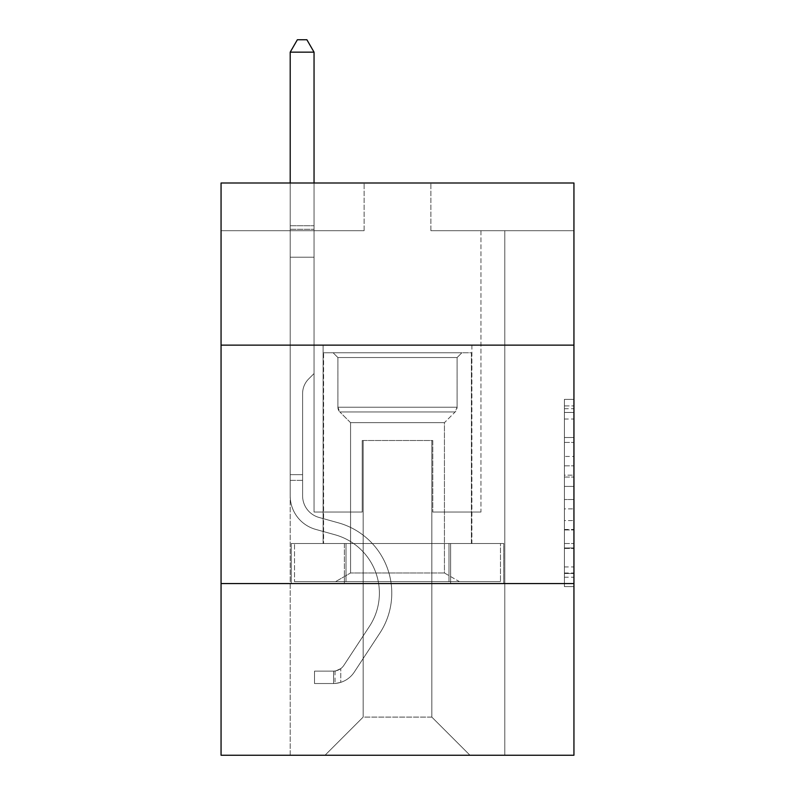 <?xml version="1.0" encoding="UTF-8"?>
<svg xmlns="http://www.w3.org/2000/svg" width="795" height="795" viewBox="0 0 795 795"><rect width="100%" height="100%" fill="white"/><g stroke="black" fill="none" stroke-linecap="round" stroke-linejoin="round"><path stroke-width="0.6" stroke-dasharray="3.98 2.98" d="M564.41 456.459L564.41 486.421L573.94 486.421L573.94 577.23L573.94 408.719L573.94 486.421L564.41 486.421L564.41 405.907L564.41 586.591L564.41 399.358L564.41 573.483L573.94 573.483L564.41 573.483L573.94 573.483L564.41 573.483L564.41 543.522L564.41 586.591L573.94 586.591L573.94 399.358L573.94 573.016L573.94 499.518L564.41 499.518L573.94 499.518L573.94 543.522L573.94 412.456L564.41 412.456L573.94 412.456L573.94 586.591L573.94 408.719L573.94 586.591L564.41 586.591L564.41 399.358L573.94 399.358L573.94 408.719L573.94 399.358L573.94 408.719L573.94 399.358L573.94 405.907L573.94 399.358L564.41 399.358L564.41 412.456L573.94 412.456L564.41 412.456L564.41 456.459L573.94 456.459M471.892 345.139L471.892 543.522L323.108 543.522L471.892 543.522L323.108 543.522L471.892 543.522L471.892 345.139L323.108 345.139L323.108 543.522L323.108 345.139L471.892 345.139M573.94 475.181L573.94 465.82L573.94 475.181L564.41 475.181L564.41 437.498L564.41 548.441L564.41 520.586L573.94 520.586L564.41 520.586L564.41 586.591L573.94 586.591L564.41 586.591L573.94 586.591L564.41 586.591L564.41 399.358L573.94 399.358L564.41 399.358L573.94 399.358L564.41 399.358L564.41 475.181L573.94 475.181M573.94 583.58L573.94 755.25L221.06 755.25L221.06 583.58L573.94 583.58L573.94 182.999L430.88 182.999L573.94 182.999L573.94 230.689L573.94 182.999L221.06 182.999L364.12 182.999L221.06 182.999L221.06 230.689L364.12 230.689L221.06 230.689L221.06 182.999L221.06 345.139L573.94 345.139L221.06 345.139L221.06 583.58L573.94 583.58L221.06 583.58M290.205 755.25L504.795 755.25L504.795 230.689L480.955 230.689L504.795 230.689L480.955 230.689L504.795 230.689L480.955 230.689L504.795 230.689L480.955 230.689L504.795 230.689L480.955 230.689L504.795 230.689L480.955 230.689L504.795 230.689L480.955 230.689L504.795 230.689L480.955 230.689L504.795 230.689L480.955 230.689L504.795 230.689L480.955 230.689L504.795 230.689L480.955 230.689L504.795 230.689L480.955 230.689L504.795 230.689L480.955 230.689L504.795 230.689L480.955 230.689L504.795 230.689L480.955 230.689L504.795 230.689L504.795 755.25L504.795 230.689L504.795 755.25L504.795 230.689L504.795 755.25L504.795 230.689L504.795 755.25L504.795 230.689L504.795 755.25L504.795 230.689L504.795 755.25L504.795 230.689L504.795 755.25L504.795 230.689L504.795 755.25L504.795 230.689L504.795 755.25L504.795 230.689L504.795 755.25L504.795 230.689L504.795 755.25L504.795 230.689L504.795 755.25L504.795 230.689L504.795 755.25L504.795 230.689L504.795 755.25L504.795 230.689L504.795 755.25L290.205 755.25L325.016 755.25L290.205 755.25L325.016 755.25L290.205 755.25L325.016 755.25L290.205 755.25L325.016 755.25L290.205 755.25L325.016 755.25L290.205 755.25L325.016 755.25L290.205 755.25L325.016 755.25L290.205 755.25L325.016 755.25L290.205 755.25L325.016 755.25L290.205 755.25L325.016 755.25L290.205 755.25L325.016 755.25L290.205 755.25L325.016 755.25L290.205 755.25L325.016 755.25L290.205 755.25L325.016 755.25L290.205 755.25L290.205 230.689L314.045 230.689L290.205 230.689L314.045 230.689L290.205 230.689L314.045 230.689L290.205 230.689L314.045 230.689L290.205 230.689L314.045 230.689L290.205 230.689L314.045 230.689L290.205 230.689L314.045 230.689L290.205 230.689L314.045 230.689L290.205 230.689L314.045 230.689L290.205 230.689L314.045 230.689L290.205 230.689L314.045 230.689L290.205 230.689L314.045 230.689L290.205 230.689L314.045 230.689L290.205 230.689L314.045 230.689L290.205 230.689L314.045 230.689L290.205 230.689L290.205 755.25M573.94 230.689L430.88 230.689L573.94 230.689M363.166 717.1L363.166 440.51L363.166 717.1L363.166 440.51L431.834 440.51L431.834 717.1L363.166 717.1L325.016 755.25L363.166 717.1L363.166 440.51L363.166 717.1L363.166 440.51L362.212 440.51L362.212 512.05L314.045 512.05L314.045 230.689L314.045 512.05L314.045 230.689L314.045 512.05L314.045 230.689L314.045 512.05L314.045 230.689L314.045 512.05L314.045 230.689L314.045 512.05L314.045 230.689L314.045 512.05L314.045 230.689L314.045 512.05L314.045 230.689L314.045 512.05L314.045 230.689L314.045 512.05L314.045 230.689L314.045 512.05L314.045 230.689L314.045 512.05L314.045 230.689L314.045 512.05L314.045 230.689L314.045 512.05L314.045 230.689L314.045 512.05L314.045 230.689L314.045 512.05L362.212 512.05L314.045 512.05L362.212 512.05L314.045 512.05L362.212 512.05L314.045 512.05L362.212 512.05L314.045 512.05L362.212 512.05L314.045 512.05L362.212 512.05L314.045 512.05L362.212 512.05L314.045 512.05L362.212 512.05L314.045 512.05L362.212 512.05L314.045 512.05L362.212 512.05L314.045 512.05L362.212 512.05L314.045 512.05L362.212 512.05L314.045 512.05L362.212 512.05L314.045 512.05L362.212 512.05L314.045 512.05L362.212 512.05L362.212 440.51L362.212 512.05L362.212 440.51L362.212 512.05L362.212 440.51L362.212 512.05L362.212 440.51L362.212 512.05L362.212 440.51L362.212 512.05L362.212 440.51L362.212 512.05L362.212 440.51L362.212 512.05L362.212 440.51L362.212 512.05L362.212 440.51L362.212 512.05L362.212 440.51L362.212 512.05L362.212 440.51L362.212 512.05L362.212 440.51L362.212 512.05L362.212 440.51L362.212 512.05L362.212 440.51L362.212 512.05L362.212 440.51L363.166 440.51L362.212 440.51L363.166 440.51L362.212 440.51L363.166 440.51L362.212 440.51L363.166 440.51L362.212 440.51L363.166 440.51L362.212 440.51L363.166 440.51L362.212 440.51L363.166 440.51L362.212 440.51L363.166 440.51L362.212 440.51L363.166 440.51L362.212 440.51L363.166 440.51L362.212 440.51L363.166 440.51L362.212 440.51L363.166 440.51L362.212 440.51L363.166 440.51L362.212 440.51L363.166 440.51L362.212 440.51L363.166 440.51L363.166 717.1L325.016 755.25L363.166 717.1L363.166 440.51L363.166 717.1L325.016 755.25L363.166 717.1L363.166 440.51L363.166 717.1L325.016 755.25L363.166 717.1L363.166 440.51L363.166 717.1L325.016 755.25L363.166 717.1L363.166 440.51L363.166 717.1L325.016 755.25L363.166 717.1L363.166 440.51L363.166 717.1L325.016 755.25L363.166 717.1L363.166 440.51L363.166 717.1L325.016 755.25L363.166 717.1L363.166 440.51L363.166 717.1L325.016 755.25L363.166 717.1L363.166 440.51L363.166 717.1L325.016 755.25L363.166 717.1L363.166 440.51L363.166 717.1L325.016 755.25L363.166 717.1L363.166 440.51L363.166 717.1L325.016 755.25L363.166 717.1L363.166 440.51L363.166 717.1L325.016 755.25L363.166 717.1L363.166 440.51L363.166 717.1L325.016 755.25L363.166 717.1L325.016 755.25L363.166 717.1L431.834 717.1L431.834 440.51L431.834 717.1L469.984 755.25L431.834 717.1L431.834 440.51L431.834 717.1L469.984 755.25L431.834 717.1L431.834 440.51L431.834 717.1L469.984 755.25L431.834 717.1L431.834 440.51L431.834 717.1L469.984 755.25L431.834 717.1L431.834 440.51L431.834 717.1L469.984 755.25L431.834 717.1L431.834 440.51L431.834 717.1L469.984 755.25L431.834 717.1L431.834 440.51L431.834 717.1L469.984 755.25L431.834 717.1L431.834 440.51L431.834 717.1L469.984 755.25L431.834 717.1L431.834 440.51L431.834 717.1L469.984 755.25L431.834 717.1L431.834 440.51L431.834 717.1L469.984 755.25L431.834 717.1L431.834 440.51L431.834 717.1L469.984 755.25L431.834 717.1L431.834 440.51L431.834 717.1L469.984 755.25L431.834 717.1L431.834 440.51L431.834 717.1L469.984 755.25L431.834 717.1L431.834 440.51L431.834 717.1L469.984 755.25L431.834 717.1L431.834 440.51L431.834 717.1L469.984 755.25L431.834 717.1L431.834 440.51L363.166 440.51L363.166 717.1L325.016 755.25L363.166 717.1M432.788 440.51L431.834 440.51L432.788 440.51L431.834 440.51L432.788 440.51L431.834 440.51L432.788 440.51L431.834 440.51L432.788 440.51L431.834 440.51L432.788 440.51L431.834 440.51L432.788 440.51L431.834 440.51L432.788 440.51L431.834 440.51L432.788 440.51L431.834 440.51L432.788 440.51L431.834 440.51L432.788 440.51L431.834 440.51L432.788 440.51L431.834 440.51L432.788 440.51L431.834 440.51L432.788 440.51L431.834 440.51L432.788 440.51L431.834 440.51L432.788 440.51L432.788 512.05L432.788 440.51M469.984 755.25L431.834 717.1L469.984 755.25M430.88 230.689L430.88 182.999L430.88 230.689M364.12 230.689L364.12 182.999L364.12 230.689M480.955 230.689L480.955 512.05L432.788 512.05L480.955 512.05L432.788 512.05L480.955 512.05L432.788 512.05L480.955 512.05L432.788 512.05L480.955 512.05L432.788 512.05L480.955 512.05L432.788 512.05L480.955 512.05L432.788 512.05L480.955 512.05L432.788 512.05L480.955 512.05L432.788 512.05L480.955 512.05L432.788 512.05L480.955 512.05L432.788 512.05L480.955 512.05L432.788 512.05L480.955 512.05L432.788 512.05L480.955 512.05L432.788 512.05L480.955 512.05L432.788 512.05L480.955 512.05L480.955 230.689M503.772 583.58L291.228 583.58L503.772 583.58L503.772 543.522L291.228 543.522L450.636 543.522L450.636 583.58L450.636 543.522L344.364 543.522L344.364 583.58L344.364 543.522L291.228 543.522L291.228 583.58L291.228 543.522L503.772 543.522L503.772 583.58M573.94 345.139L221.06 345.139M344.364 543.522L344.364 583.58L344.364 543.522M450.636 543.522L450.636 583.58L450.636 543.522M564.41 486.421L573.94 486.421L564.41 486.421M564.41 405.907L564.41 399.358L564.41 405.907L573.94 405.907L564.41 405.907M564.41 547.974L564.41 508.889L564.41 547.974L573.94 547.974L564.41 547.974M564.41 508.889L564.41 499.518L573.94 499.518L564.41 499.518L564.41 508.889L573.94 508.889L564.41 508.889M564.41 437.498L564.41 412.456L564.41 437.498L573.94 437.498L564.41 437.498M564.41 399.358L573.94 399.358L564.41 399.358L564.41 408.719L564.41 399.358L573.94 399.358M564.41 586.591L573.94 586.591L564.41 586.591L564.41 577.23L564.41 586.591M302.607 474.655L302.607 480.379L290.205 480.379L290.205 474.655L290.205 495.841L290.205 52.152L290.205 257.202L290.205 52.152L314.045 52.152L314.045 225.73L314.045 52.152L290.205 52.152L297.36 39.75L306.89 39.75L297.36 39.75L290.205 52.152L290.205 257.202L290.205 52.152L314.045 52.152L306.89 39.75L314.045 52.152L314.045 257.202L290.205 257.202L290.205 52.152L297.36 39.75L306.89 39.75L297.36 39.75L290.205 52.152L290.205 257.202L290.205 52.152L314.045 52.152L290.205 52.152L297.36 39.75L306.89 39.75L314.045 52.152L306.89 39.75L297.36 39.75L290.205 52.152L290.205 257.202L290.205 52.152L314.045 52.152L314.045 225.73L314.045 52.152L290.205 52.152L297.36 39.75L306.89 39.75L314.045 52.152L306.89 39.75L297.36 39.75L290.205 52.152L290.205 257.202L290.205 52.152L314.045 52.152L314.045 229.288L314.045 52.152L290.205 52.152L297.36 39.75L306.89 39.75L314.045 52.152L306.89 39.75L297.36 39.75L290.205 52.152L290.205 257.202L290.205 52.152L314.045 52.152L314.045 373.561L308.669 378.937A20.72 20.72 0 0 0 302.607 393.595A20.72 20.72 0 0 1 308.669 378.937L314.045 373.561L314.045 257.202L290.205 257.202L290.205 52.152L297.36 39.75L306.89 39.75L314.045 52.152L290.205 52.152L290.205 495.841A34.811 34.811 0 0 0 315.665 529.381A34.811 34.811 0 0 1 290.205 495.841L290.205 257.202L314.045 257.202L314.045 52.152L306.89 39.75L297.36 39.75L290.205 52.152L314.045 52.152L314.045 373.561L308.669 378.937A20.72 20.72 0 0 0 302.607 393.595A20.72 20.72 0 0 1 308.669 378.937L314.045 373.561L314.045 257.202L290.205 257.202L290.205 495.841A34.811 34.811 0 0 0 315.665 529.381A34.811 34.811 0 0 1 290.205 495.841L290.205 257.202L314.045 257.202L314.045 52.152L290.205 52.152L297.36 39.75L306.89 39.75L314.045 52.152L306.89 39.75L297.36 39.75L290.205 52.152L290.205 225.73L290.205 52.152L314.045 52.152L314.045 373.561L308.669 378.937A20.72 20.72 0 0 0 302.607 393.595A20.72 20.72 0 0 1 308.669 378.937L314.045 373.561L314.045 257.202L290.205 257.202L290.205 495.841A34.811 34.811 0 0 0 315.665 529.381A34.811 34.811 0 0 1 290.205 495.841L290.205 257.202L314.045 257.202L314.045 52.152L290.205 52.152L297.36 39.75L306.89 39.75L314.045 52.152L306.89 39.75L297.36 39.75L290.205 52.152L290.205 229.288L290.205 52.152L314.045 52.152L314.045 373.561L308.669 378.937A20.72 20.72 0 0 0 302.607 393.595A20.72 20.72 0 0 1 308.669 378.937L314.045 373.561L314.045 257.202L290.205 257.202L290.205 495.841A34.811 34.811 0 0 0 315.665 529.381L335.073 534.787L315.665 529.381A34.811 34.811 0 0 1 290.205 495.841L290.205 257.202L314.045 257.202L314.045 52.152L290.205 52.152L297.36 39.75L306.89 39.75L314.045 52.152L306.89 39.75L297.36 39.75L290.205 52.152L290.205 257.202L314.045 257.202L314.045 373.561L308.669 378.937A20.72 20.72 0 0 0 302.607 393.595A20.72 20.72 0 0 1 308.669 378.937L314.045 373.561L314.045 229.288L314.045 257.202L290.205 257.202L290.205 495.841A34.811 34.811 0 0 0 315.665 529.381A34.811 34.811 0 0 1 290.205 495.841L290.205 257.202L314.045 257.202L314.045 373.561L308.669 378.937A20.72 20.72 0 0 0 302.607 393.595A20.72 20.72 0 0 1 308.669 378.937L314.045 373.561L314.045 225.73L314.045 257.202L290.205 257.202L290.205 495.841A34.811 34.811 0 0 0 315.665 529.381A34.811 34.811 0 0 1 290.205 495.841L290.205 257.202L314.045 257.202L314.045 373.561L308.669 378.937A20.72 20.72 0 0 0 302.607 393.595A20.72 20.72 0 0 1 308.669 378.937L314.045 373.561L314.045 52.152L314.045 257.202L290.205 257.202L290.205 495.841A34.811 34.811 0 0 0 315.665 529.381L335.073 534.787L315.665 529.381A34.811 34.811 0 0 1 290.205 495.841L290.205 257.202L314.045 257.202L314.045 373.561L308.669 378.937A20.72 20.72 0 0 0 302.607 393.595A20.72 20.72 0 0 1 308.669 378.937L314.045 373.561L314.045 52.152L290.205 52.152L314.045 52.152L306.89 39.75L314.045 52.152L314.045 257.202L290.205 257.202L290.205 495.841A34.811 34.811 0 0 0 315.665 529.381A34.811 34.811 0 0 1 290.205 495.841L290.205 257.202L314.045 257.202L314.045 373.561L308.669 378.937A20.72 20.72 0 0 0 302.607 393.595A20.72 20.72 0 0 1 308.669 378.937L314.045 373.561L314.045 52.152L290.205 52.152L297.36 39.75L306.89 39.75L297.36 39.75L290.205 52.152L290.205 225.73L290.205 52.152L314.045 52.152L306.89 39.75L314.045 52.152L314.045 257.202L290.205 257.202L290.205 495.841A34.811 34.811 0 0 0 315.665 529.381A34.811 34.811 0 0 1 290.205 495.841L290.205 257.202L314.045 257.202L314.045 373.561L308.669 378.937A20.72 20.72 0 0 0 302.607 393.595A20.72 20.72 0 0 1 308.669 378.937L314.045 373.561L314.045 52.152L290.205 52.152L297.36 39.75L306.89 39.75L297.36 39.75L290.205 52.152L290.205 229.288L290.205 52.152L314.045 52.152L306.89 39.75L314.045 52.152L314.045 257.202L290.205 257.202L290.205 495.841A34.811 34.811 0 0 0 315.665 529.381L335.073 534.787A60.559 60.559 0 0 1 369.456 626.351A60.559 60.559 0 0 0 335.073 534.787L315.665 529.381A34.811 34.811 0 0 1 290.205 495.841L290.205 257.202L314.045 257.202L314.045 373.561L308.669 378.937A20.72 20.72 0 0 0 302.607 393.595A20.72 20.72 0 0 1 308.669 378.937L314.045 373.561L314.045 52.152L290.205 52.152L297.36 39.75L306.89 39.75L297.36 39.75L290.205 52.152L290.205 495.841A34.811 34.811 0 0 0 315.665 529.381A34.811 34.811 0 0 1 290.205 495.841L290.205 257.202L314.045 257.202L314.045 373.561L308.669 378.937A20.72 20.72 0 0 0 302.607 393.595A20.72 20.72 0 0 1 308.669 378.937L314.045 373.561L314.045 257.202L290.205 257.202L290.205 495.841A34.811 34.811 0 0 0 315.665 529.381A34.811 34.811 0 0 1 290.205 495.841L290.205 257.202L314.045 257.202L314.045 229.288L314.045 373.561L308.669 378.937A20.72 20.72 0 0 0 302.607 393.595A20.72 20.72 0 0 1 308.669 378.937L314.045 373.561L314.045 257.202L290.205 257.202L290.205 495.841A34.811 34.811 0 0 0 315.665 529.381L335.073 534.787L315.665 529.381A34.811 34.811 0 0 1 290.205 495.841L290.205 257.202L314.045 257.202L314.045 225.73L314.045 373.561L308.669 378.937A20.72 20.72 0 0 0 302.607 393.595A20.72 20.72 0 0 1 308.669 378.937L314.045 373.561L314.045 257.202L290.205 257.202L290.205 495.841A34.811 34.811 0 0 0 315.665 529.381A34.811 34.811 0 0 1 290.205 495.841L290.205 257.202L314.045 257.202L314.045 52.152L306.89 39.75L314.045 52.152L314.045 373.561L308.669 378.937A20.72 20.72 0 0 0 302.607 393.595A20.72 20.72 0 0 1 308.669 378.937L314.045 373.561L314.045 257.202L290.205 257.202L290.205 495.841L290.205 480.379L302.607 480.379L302.607 474.655L290.205 474.655L302.607 474.655L302.607 495.841L302.607 393.595L302.607 495.841A22.409 22.409 0 0 0 318.994 517.436A22.409 22.409 0 0 1 302.607 495.841L302.607 393.595L302.607 495.841L302.607 474.655L290.205 474.655L302.607 474.655L302.607 495.841A22.409 22.409 0 0 0 318.994 517.436A22.409 22.409 0 0 1 302.607 495.841L302.607 393.595L302.607 495.841A22.409 22.409 0 0 0 318.994 517.436A22.409 22.409 0 0 1 302.607 495.841L302.607 393.595L302.607 495.841L302.607 474.655L290.205 474.655L302.607 474.655L302.607 495.841A22.409 22.409 0 0 0 318.994 517.436L338.402 522.842L318.994 517.436A22.409 22.409 0 0 1 302.607 495.841L302.607 393.595L302.607 495.841A22.409 22.409 0 0 0 318.994 517.436A22.409 22.409 0 0 1 302.607 495.841L302.607 393.595L302.607 495.841L302.607 474.655L290.205 474.655L302.607 474.655L302.607 495.841A22.409 22.409 0 0 0 318.994 517.436A22.409 22.409 0 0 1 302.607 495.841L302.607 393.595L302.607 495.841A22.409 22.409 0 0 0 318.994 517.436L338.402 522.842L318.994 517.436A22.409 22.409 0 0 1 302.607 495.841L302.607 393.595L302.607 495.841L302.607 474.655L290.205 474.655L302.607 474.655L302.607 495.841A22.409 22.409 0 0 0 318.994 517.436A22.409 22.409 0 0 1 302.607 495.841L302.607 393.595L302.607 495.841A22.409 22.409 0 0 0 318.994 517.436A22.409 22.409 0 0 1 302.607 495.841L302.607 393.595L302.607 495.841L302.607 474.655L290.205 474.655L302.607 474.655L302.607 495.841A22.409 22.409 0 0 0 318.994 517.436L338.402 522.842L318.994 517.436A22.409 22.409 0 0 1 302.607 495.841L302.607 393.595L302.607 495.841A22.409 22.409 0 0 0 318.994 517.436A22.409 22.409 0 0 1 302.607 495.841L302.607 393.595L302.607 495.841L302.607 474.655L290.205 474.655L302.607 474.655L302.607 495.841A22.409 22.409 0 0 0 318.994 517.436A22.409 22.409 0 0 1 302.607 495.841L302.607 393.595L302.607 495.841A22.409 22.409 0 0 0 318.994 517.436L338.402 522.842A72.961 72.961 0 0 1 379.821 633.148A72.961 72.961 0 0 0 338.402 522.842L318.994 517.436A22.409 22.409 0 0 1 302.607 495.841L302.607 393.595L302.607 495.841L302.607 474.655L290.205 474.655M333.602 683.521A25.271 25.271 0 0 0 354.252 672.123L379.821 633.148A72.961 72.961 0 0 0 338.402 522.842L318.994 517.436A22.409 22.409 0 0 1 302.607 495.841A22.409 22.409 0 0 0 318.994 517.436A22.409 22.409 0 0 1 302.607 495.841L302.607 393.595L302.607 495.841A22.409 22.409 0 0 0 318.994 517.436L338.402 522.842L318.994 517.436A22.409 22.409 0 0 1 302.607 495.841A22.409 22.409 0 0 0 318.994 517.436A22.409 22.409 0 0 1 302.607 495.841A22.409 22.409 0 0 0 318.994 517.436L338.402 522.842A72.961 72.961 0 0 1 379.821 633.148A72.961 72.961 0 0 0 338.402 522.842L318.994 517.436A22.409 22.409 0 0 1 302.607 495.841A22.409 22.409 0 0 0 318.994 517.436L338.402 522.842L318.994 517.436A22.409 22.409 0 0 1 302.607 495.841A22.409 22.409 0 0 0 318.994 517.436A22.409 22.409 0 0 1 302.607 495.841A22.409 22.409 0 0 0 318.994 517.436L338.402 522.842L318.994 517.436A22.409 22.409 0 0 1 302.607 495.841A22.409 22.409 0 0 0 318.994 517.436L338.402 522.842A72.961 72.961 0 0 1 379.821 633.148L354.252 672.123L379.821 633.148A72.961 72.961 0 0 0 338.402 522.842L318.994 517.436A22.409 22.409 0 0 1 302.607 495.841A22.409 22.409 0 0 0 318.994 517.436A22.409 22.409 0 0 1 302.607 495.841A22.409 22.409 0 0 0 318.994 517.436L338.402 522.842L318.994 517.436A22.409 22.409 0 0 1 302.607 495.841A22.409 22.409 0 0 0 318.994 517.436L338.402 522.842L318.994 517.436A22.409 22.409 0 0 1 302.607 495.841A22.409 22.409 0 0 0 318.994 517.436A22.409 22.409 0 0 1 302.607 495.841A22.409 22.409 0 0 0 318.994 517.436L338.402 522.842A72.961 72.961 0 0 1 379.821 633.148A72.961 72.961 0 0 0 338.402 522.842L318.994 517.436A22.409 22.409 0 0 1 302.607 495.841A22.409 22.409 0 0 0 318.994 517.436L338.402 522.842L318.994 517.436A22.409 22.409 0 0 1 302.607 495.841A22.409 22.409 0 0 0 318.994 517.436A22.409 22.409 0 0 1 302.607 495.841A22.409 22.409 0 0 0 318.994 517.436L338.402 522.842L318.994 517.436A22.409 22.409 0 0 1 302.607 495.841A22.409 22.409 0 0 0 318.994 517.436L338.402 522.842A72.961 72.961 0 0 1 379.821 633.148A72.961 72.961 0 0 0 338.402 522.842L318.994 517.436L338.402 522.842A72.961 72.961 0 0 1 379.821 633.148L354.252 672.123L379.821 633.148A72.961 72.961 0 0 0 338.402 522.842L318.994 517.436L338.402 522.842A72.961 72.961 0 0 1 379.821 633.148A72.961 72.961 0 0 0 338.402 522.842L318.994 517.436L338.402 522.842A72.961 72.961 0 0 1 379.821 633.148A72.961 72.961 0 0 0 338.402 522.842L318.994 517.436L338.402 522.842A72.961 72.961 0 0 1 379.821 633.148L354.252 672.123A25.271 25.271 0 0 1 340.757 682.349A25.271 25.271 0 0 0 354.252 672.123L379.821 633.148A72.961 72.961 0 0 0 338.402 522.842L318.994 517.436L338.402 522.842A72.961 72.961 0 0 1 379.821 633.148A72.961 72.961 0 0 0 338.402 522.842L318.994 517.436L338.402 522.842A72.961 72.961 0 0 1 379.821 633.148A72.961 72.961 0 0 0 338.402 522.842L318.994 517.436L338.402 522.842A72.961 72.961 0 0 1 379.821 633.148L354.252 672.123L379.821 633.148A72.961 72.961 0 0 0 338.402 522.842L318.994 517.436L338.402 522.842A72.961 72.961 0 0 1 379.821 633.148A72.961 72.961 0 0 0 338.402 522.842L318.994 517.436L338.402 522.842A72.961 72.961 0 0 1 379.821 633.148A72.961 72.961 0 0 0 338.402 522.842L318.994 517.436L338.402 522.842A72.961 72.961 0 0 1 379.821 633.148L354.252 672.123L379.821 633.148A72.961 72.961 0 0 0 338.402 522.842A72.961 72.961 0 0 1 379.821 633.148A72.961 72.961 0 0 0 338.402 522.842A72.961 72.961 0 0 1 379.821 633.148L354.252 672.123A25.271 25.271 0 0 1 340.757 682.349C333.403 683.909 333.403 683.909 340.757 682.349C333.403 683.909 333.403 683.909 340.757 682.349A25.271 25.271 0 0 0 354.252 672.123L379.821 633.148A72.961 72.961 0 0 0 338.402 522.842A72.961 72.961 0 0 1 379.821 633.148L354.252 672.123L379.821 633.148A72.961 72.961 0 0 0 338.402 522.842A72.961 72.961 0 0 1 379.821 633.148A72.961 72.961 0 0 0 338.402 522.842A72.961 72.961 0 0 1 379.821 633.148L354.252 672.123L379.821 633.148A72.961 72.961 0 0 0 338.402 522.842A72.961 72.961 0 0 1 379.821 633.148L354.252 672.123A25.271 25.271 0 0 1 340.757 682.349C333.403 683.909 333.403 683.909 340.757 682.349C333.403 683.909 333.403 683.909 340.757 682.349A25.271 25.271 0 0 0 354.252 672.123L379.821 633.148A72.961 72.961 0 0 0 338.402 522.842A72.961 72.961 0 0 1 379.821 633.148A72.961 72.961 0 0 0 338.402 522.842A72.961 72.961 0 0 1 379.821 633.148L354.252 672.123L379.821 633.148A72.961 72.961 0 0 0 338.402 522.842A72.961 72.961 0 0 1 379.821 633.148L354.252 672.123L379.821 633.148A72.961 72.961 0 0 0 338.402 522.842A72.961 72.961 0 0 1 379.821 633.148A72.961 72.961 0 0 0 338.402 522.842A72.961 72.961 0 0 1 379.821 633.148L354.252 672.123A25.271 25.271 0 0 1 340.757 682.349C333.403 683.909 333.403 683.909 340.757 682.349C333.403 683.909 333.403 683.909 340.757 682.349A25.271 25.271 0 0 0 354.252 672.123L379.821 633.148A72.961 72.961 0 0 0 338.402 522.842A72.961 72.961 0 0 1 379.821 633.148L354.252 672.123L379.821 633.148A72.961 72.961 0 0 0 338.402 522.842A72.961 72.961 0 0 1 379.821 633.148A72.961 72.961 0 0 0 338.402 522.842A72.961 72.961 0 0 1 379.821 633.148L354.252 672.123L379.821 633.148A72.961 72.961 0 0 0 338.402 522.842A72.961 72.961 0 0 1 379.821 633.148L354.252 672.123A25.271 25.271 0 0 1 340.757 682.349C333.403 683.909 333.403 683.909 340.757 682.349C333.403 683.909 333.403 683.909 340.757 682.349A25.271 25.271 0 0 0 354.252 672.123L379.821 633.148L354.252 672.123A25.271 25.271 0 0 1 340.757 682.349C333.403 683.909 333.403 683.909 340.757 682.349C333.403 683.909 333.403 683.909 340.757 682.349A25.271 25.271 0 0 0 354.252 672.123L379.821 633.148L354.252 672.123A25.271 25.271 0 0 1 340.757 682.349C333.403 683.909 333.403 683.909 340.757 682.349C333.403 683.909 333.403 683.909 340.757 682.349A25.271 25.271 0 0 0 354.252 672.123L379.821 633.148L354.252 672.123A25.271 25.271 0 0 1 340.757 682.349C333.403 683.909 333.403 683.909 340.757 682.349C333.403 683.909 333.403 683.909 340.757 682.349A25.271 25.271 0 0 0 354.252 672.123L379.821 633.148L354.252 672.123A25.271 25.271 0 0 1 340.757 682.349C333.403 683.909 333.403 683.909 340.757 682.349C333.403 683.909 333.403 683.909 340.757 682.349A25.271 25.271 0 0 0 354.252 672.123L379.821 633.148L354.252 672.123A25.271 25.271 0 0 1 340.757 682.349C333.403 683.909 333.403 683.909 340.757 682.349C333.403 683.909 333.403 683.909 340.757 682.349A25.271 25.271 0 0 0 354.252 672.123L379.821 633.148L354.252 672.123A25.271 25.271 0 0 1 340.757 682.349C333.403 683.909 333.403 683.909 340.757 682.349C333.403 683.909 333.403 683.909 340.757 682.349A25.271 25.271 0 0 0 354.252 672.123L379.821 633.148L354.252 672.123A25.271 25.271 0 0 1 340.757 682.349C333.403 683.909 333.403 683.909 340.757 682.349C333.403 683.909 333.403 683.909 340.757 682.349A25.271 25.271 0 0 0 354.252 672.123L379.821 633.148L354.252 672.123A25.271 25.271 0 0 1 340.757 682.349C333.403 683.909 333.403 683.909 340.757 682.349C333.403 683.909 333.403 683.909 340.757 682.349A25.271 25.271 0 0 0 354.252 672.123L379.821 633.148L354.252 672.123A25.271 25.271 0 0 1 340.757 682.349C333.403 683.909 333.403 683.909 340.757 682.349C333.403 683.909 333.403 683.909 340.757 682.349A25.271 25.271 0 0 0 354.252 672.123L379.821 633.148L354.252 672.123A25.271 25.271 0 0 1 340.757 682.349C333.403 683.909 333.403 683.909 340.757 682.349C333.403 683.909 333.403 683.909 340.757 682.349A25.271 25.271 0 0 0 354.252 672.123A25.271 25.271 0 0 1 333.602 683.521L333.602 671.119A12.879 12.879 0 0 0 343.887 665.316L369.456 626.351A60.559 60.559 0 0 0 335.073 534.787L315.665 529.381A34.811 34.811 0 0 1 290.205 495.841A34.811 34.811 0 0 0 315.665 529.381L335.073 534.787A60.559 60.559 0 0 1 369.456 626.351A60.559 60.559 0 0 0 335.073 534.787L315.665 529.381A34.811 34.811 0 0 1 290.205 495.841A34.811 34.811 0 0 0 315.665 529.381A34.811 34.811 0 0 1 290.205 495.841A34.811 34.811 0 0 0 315.665 529.381L335.073 534.787L315.665 529.381A34.811 34.811 0 0 1 290.205 495.841A34.811 34.811 0 0 0 315.665 529.381L335.073 534.787L315.665 529.381A34.811 34.811 0 0 1 290.205 495.841A34.811 34.811 0 0 0 315.665 529.381A34.811 34.811 0 0 1 290.205 495.841A34.811 34.811 0 0 0 315.665 529.381L335.073 534.787A60.559 60.559 0 0 1 369.456 626.351L343.887 665.316L369.456 626.351A60.559 60.559 0 0 0 335.073 534.787L315.665 529.381A34.811 34.811 0 0 1 290.205 495.841A34.811 34.811 0 0 0 315.665 529.381L335.073 534.787L315.665 529.381A34.811 34.811 0 0 1 290.205 495.841A34.811 34.811 0 0 0 315.665 529.381A34.811 34.811 0 0 1 290.205 495.841A34.811 34.811 0 0 0 315.665 529.381L335.073 534.787L315.665 529.381A34.811 34.811 0 0 1 290.205 495.841A34.811 34.811 0 0 0 315.665 529.381L335.073 534.787A60.559 60.559 0 0 1 369.456 626.351A60.559 60.559 0 0 0 335.073 534.787L315.665 529.381A34.811 34.811 0 0 1 290.205 495.841A34.811 34.811 0 0 0 315.665 529.381A34.811 34.811 0 0 1 290.205 495.841A34.811 34.811 0 0 0 315.665 529.381L335.073 534.787L315.665 529.381A34.811 34.811 0 0 1 290.205 495.841A34.811 34.811 0 0 0 315.665 529.381L335.073 534.787L315.665 529.381A34.811 34.811 0 0 1 290.205 495.841A34.811 34.811 0 0 0 315.665 529.381A34.811 34.811 0 0 1 290.205 495.841A34.811 34.811 0 0 0 315.665 529.381L335.073 534.787A60.559 60.559 0 0 1 369.456 626.351A60.559 60.559 0 0 0 335.073 534.787L315.665 529.381A34.811 34.811 0 0 1 290.205 495.841A34.811 34.811 0 0 0 315.665 529.381L335.073 534.787A60.559 60.559 0 0 1 369.456 626.351L343.887 665.316L369.456 626.351A60.559 60.559 0 0 0 335.073 534.787L315.665 529.381L335.073 534.787A60.559 60.559 0 0 1 369.456 626.351A60.559 60.559 0 0 0 335.073 534.787L315.665 529.381L335.073 534.787A60.559 60.559 0 0 1 369.456 626.351A60.559 60.559 0 0 0 335.073 534.787L315.665 529.381L335.073 534.787A60.559 60.559 0 0 1 369.456 626.351L343.887 665.316A12.879 12.879 0 0 1 340.757 668.625C333.532 671.944 333.532 671.944 340.757 668.625C333.532 671.944 333.532 671.944 340.757 668.625A12.879 12.879 0 0 0 343.887 665.316L369.456 626.351A60.559 60.559 0 0 0 335.073 534.787L315.665 529.381L335.073 534.787A60.559 60.559 0 0 1 369.456 626.351A60.559 60.559 0 0 0 335.073 534.787L315.665 529.381L335.073 534.787A60.559 60.559 0 0 1 369.456 626.351A60.559 60.559 0 0 0 335.073 534.787L315.665 529.381L335.073 534.787A60.559 60.559 0 0 1 369.456 626.351L343.887 665.316L369.456 626.351A60.559 60.559 0 0 0 335.073 534.787L315.665 529.381L335.073 534.787A60.559 60.559 0 0 1 369.456 626.351A60.559 60.559 0 0 0 335.073 534.787L315.665 529.381L335.073 534.787A60.559 60.559 0 0 1 369.456 626.351A60.559 60.559 0 0 0 335.073 534.787L315.665 529.381L335.073 534.787A60.559 60.559 0 0 1 369.456 626.351L343.887 665.316L369.456 626.351A60.559 60.559 0 0 0 335.073 534.787A60.559 60.559 0 0 1 369.456 626.351A60.559 60.559 0 0 0 335.073 534.787A60.559 60.559 0 0 1 369.456 626.351L343.887 665.316A12.879 12.879 0 0 1 340.757 668.625C333.532 671.944 333.532 671.944 340.757 668.625C333.532 671.944 333.532 671.944 340.757 668.625A12.879 12.879 0 0 0 343.887 665.316L369.456 626.351A60.559 60.559 0 0 0 335.073 534.787A60.559 60.559 0 0 1 369.456 626.351L343.887 665.316L369.456 626.351A60.559 60.559 0 0 0 335.073 534.787A60.559 60.559 0 0 1 369.456 626.351A60.559 60.559 0 0 0 335.073 534.787A60.559 60.559 0 0 1 369.456 626.351L343.887 665.316L369.456 626.351A60.559 60.559 0 0 0 335.073 534.787A60.559 60.559 0 0 1 369.456 626.351L343.887 665.316A12.879 12.879 0 0 1 340.757 668.625C333.532 671.944 333.532 671.944 340.757 668.625C333.532 671.944 333.532 671.944 340.757 668.625A12.879 12.879 0 0 0 343.887 665.316L369.456 626.351A60.559 60.559 0 0 0 335.073 534.787A60.559 60.559 0 0 1 369.456 626.351A60.559 60.559 0 0 0 335.073 534.787A60.559 60.559 0 0 1 369.456 626.351L343.887 665.316L369.456 626.351A60.559 60.559 0 0 0 335.073 534.787A60.559 60.559 0 0 1 369.456 626.351L343.887 665.316L369.456 626.351A60.559 60.559 0 0 0 335.073 534.787A60.559 60.559 0 0 1 369.456 626.351A60.559 60.559 0 0 0 335.073 534.787A60.559 60.559 0 0 1 369.456 626.351L343.887 665.316A12.879 12.879 0 0 1 340.757 668.625C333.532 671.944 333.532 671.944 340.757 668.625C333.532 671.944 333.532 671.944 340.757 668.625A12.879 12.879 0 0 0 343.887 665.316L369.456 626.351A60.559 60.559 0 0 0 335.073 534.787A60.559 60.559 0 0 1 369.456 626.351L343.887 665.316L369.456 626.351A60.559 60.559 0 0 0 335.073 534.787A60.559 60.559 0 0 1 369.456 626.351A60.559 60.559 0 0 0 335.073 534.787A60.559 60.559 0 0 1 369.456 626.351L343.887 665.316L369.456 626.351A60.559 60.559 0 0 0 335.073 534.787A60.559 60.559 0 0 1 369.456 626.351L343.887 665.316A12.879 12.879 0 0 1 340.757 668.625C333.532 671.944 333.532 671.944 340.757 668.625C333.532 671.944 333.532 671.944 340.757 668.625A12.879 12.879 0 0 0 343.887 665.316L369.456 626.351L343.887 665.316A12.879 12.879 0 0 1 340.757 668.625C333.532 671.944 333.532 671.944 340.757 668.625C333.532 671.944 333.532 671.944 340.757 668.625A12.879 12.879 0 0 0 343.887 665.316L369.456 626.351L343.887 665.316A12.879 12.879 0 0 1 340.757 668.625C333.532 671.944 333.532 671.944 340.757 668.625C333.532 671.944 333.532 671.944 340.757 668.625A12.879 12.879 0 0 0 343.887 665.316L369.456 626.351L343.887 665.316A12.879 12.879 0 0 1 340.757 668.625C333.532 671.944 333.532 671.944 340.757 668.625C333.532 671.944 333.532 671.944 340.757 668.625A12.879 12.879 0 0 0 343.887 665.316L369.456 626.351L343.887 665.316A12.879 12.879 0 0 1 340.757 668.625C333.532 671.944 333.532 671.944 340.757 668.625C333.532 671.944 333.532 671.944 340.757 668.625A12.879 12.879 0 0 0 343.887 665.316L369.456 626.351L343.887 665.316A12.879 12.879 0 0 1 340.757 668.625C333.532 671.944 333.532 671.944 340.757 668.625C333.532 671.944 333.532 671.944 340.757 668.625A12.879 12.879 0 0 0 343.887 665.316L369.456 626.351L343.887 665.316A12.879 12.879 0 0 1 340.757 668.625C333.532 671.944 333.532 671.944 340.757 668.625C333.532 671.944 333.532 671.944 340.757 668.625A12.879 12.879 0 0 0 343.887 665.316L369.456 626.351L343.887 665.316A12.879 12.879 0 0 1 340.757 668.625C333.532 671.944 333.532 671.944 340.757 668.625C333.532 671.944 333.532 671.944 340.757 668.625A12.879 12.879 0 0 0 343.887 665.316L369.456 626.351L343.887 665.316A12.879 12.879 0 0 1 340.757 668.625C333.532 671.944 333.532 671.944 340.757 668.625C333.532 671.944 333.532 671.944 340.757 668.625A12.879 12.879 0 0 0 343.887 665.316L369.456 626.351L343.887 665.316A12.879 12.879 0 0 1 340.757 668.625C333.532 671.944 333.532 671.944 340.757 668.625C333.532 671.944 333.532 671.944 340.757 668.625A12.879 12.879 0 0 0 343.887 665.316L369.456 626.351L343.887 665.316A12.879 12.879 0 0 1 340.757 668.625C333.532 671.944 333.532 671.944 340.757 668.625C333.532 671.944 333.532 671.944 340.757 668.625A12.879 12.879 0 0 0 343.887 665.316A12.879 12.879 0 0 1 333.602 671.119L333.602 683.521L314.522 683.531L333.602 683.521A25.271 25.271 0 0 0 354.252 672.123A25.271 25.271 0 0 1 333.602 683.521L333.602 671.119L314.522 671.129L333.602 671.119A12.879 12.879 0 0 0 343.887 665.316A12.879 12.879 0 0 1 333.602 671.119L333.602 683.521L314.522 683.531L314.522 671.129L314.522 683.531L333.602 683.521A25.271 25.271 0 0 0 354.252 672.123A25.271 25.271 0 0 1 333.602 683.521L333.602 671.119L314.522 671.129L333.602 671.119A12.879 12.879 0 0 0 343.887 665.316A12.879 12.879 0 0 1 333.602 671.119L333.602 683.521L314.522 683.531L314.522 671.129L314.522 683.531L333.602 683.521A25.271 25.271 0 0 0 354.252 672.123A25.271 25.271 0 0 1 333.602 683.521L333.602 671.119L314.522 671.129L333.602 671.119A12.879 12.879 0 0 0 343.887 665.316A12.879 12.879 0 0 1 333.602 671.119L333.602 683.521L314.522 683.531L314.522 671.129L314.522 683.531L333.602 683.521A25.271 25.271 0 0 0 354.252 672.123A25.271 25.271 0 0 1 333.602 683.521L333.602 671.119L314.522 671.129L333.602 671.119A12.879 12.879 0 0 0 343.887 665.316A12.879 12.879 0 0 1 333.602 671.119L333.602 683.521L314.522 683.531L314.522 671.129L314.522 683.531L333.602 683.521A25.271 25.271 0 0 0 354.252 672.123A25.271 25.271 0 0 1 333.602 683.521L333.602 671.119L314.522 671.129L333.602 671.119A12.879 12.879 0 0 0 343.887 665.316A12.879 12.879 0 0 1 333.602 671.119L333.602 683.521L314.522 683.531L314.522 671.129L314.522 683.531L333.602 683.521A25.271 25.271 0 0 0 354.252 672.123A25.271 25.271 0 0 1 333.602 683.521L333.602 671.119L314.522 671.129L333.602 671.119A12.879 12.879 0 0 0 343.887 665.316A12.879 12.879 0 0 1 333.602 671.119L333.602 683.521L314.522 683.531L314.522 671.129L314.522 683.531L333.602 683.521A25.271 25.271 0 0 0 354.252 672.123A25.271 25.271 0 0 1 333.602 683.521L333.602 671.119L314.522 671.129L333.602 671.119A12.879 12.879 0 0 0 343.887 665.316A12.879 12.879 0 0 1 333.602 671.119L333.602 683.521L314.522 683.531L314.522 671.129L314.522 683.531L333.602 683.521A25.271 25.271 0 0 0 354.252 672.123A25.271 25.271 0 0 1 333.602 683.521L333.602 671.119L314.522 671.129L333.602 671.119A12.879 12.879 0 0 0 343.887 665.316A12.879 12.879 0 0 1 333.602 671.119L333.602 683.521L314.522 683.531L314.522 671.129L314.522 683.531L333.602 683.521A25.271 25.271 0 0 0 354.252 672.123A25.271 25.271 0 0 1 333.602 683.521L333.602 671.119L314.522 671.129L333.602 671.119A12.879 12.879 0 0 0 343.887 665.316A12.879 12.879 0 0 1 333.602 671.119L333.602 683.521L314.522 683.531L314.522 671.129L314.522 683.531L333.602 683.521A25.271 25.271 0 0 0 354.252 672.123A25.271 25.271 0 0 1 333.602 683.521L333.602 671.119L314.522 671.129L333.602 671.119A12.879 12.879 0 0 0 343.887 665.316A12.879 12.879 0 0 1 333.602 671.119L333.602 683.521L314.522 683.531L314.522 671.129L314.522 683.531L333.602 683.521A25.271 25.271 0 0 0 354.252 672.123A25.271 25.271 0 0 1 333.602 683.521L333.602 671.119L314.522 671.129L333.602 671.119A12.879 12.879 0 0 0 343.887 665.316A12.879 12.879 0 0 1 333.602 671.119L333.602 683.521L314.522 683.531L314.522 671.129L314.522 683.531L333.602 683.521A25.271 25.271 0 0 0 354.252 672.123A25.271 25.271 0 0 1 333.602 683.521L333.602 671.119L314.522 671.129L333.602 671.119A12.879 12.879 0 0 0 343.887 665.316A12.879 12.879 0 0 1 333.602 671.119L333.602 683.521L314.522 683.531L314.522 671.129L314.522 683.531L333.602 683.521A25.271 25.271 0 0 0 354.252 672.123A25.271 25.271 0 0 1 333.602 683.521L333.602 671.119L314.522 671.129L333.602 671.119A12.879 12.879 0 0 0 343.887 665.316A12.879 12.879 0 0 1 333.602 671.119L333.602 683.521L314.522 683.531L314.522 671.129L314.522 683.531L333.602 683.521A25.271 25.271 0 0 0 354.252 672.123A25.271 25.271 0 0 1 333.602 683.521L333.602 671.119L314.522 671.129L333.602 671.119A12.879 12.879 0 0 0 343.887 665.316A12.879 12.879 0 0 1 333.602 671.119L333.602 683.521L314.522 683.531L314.522 671.129L314.522 683.531L333.602 683.521M429.688 352.771L333.125 352.771L429.688 352.771M367.697 357.541L457.105 357.541L367.697 357.541M428.495 581.672L335.51 581.672L428.495 581.672M420.972 572.976L350.565 572.976L420.972 572.976M420.972 422.672L350.565 422.672L420.972 422.672M434.458 352.771L323.585 352.771L434.458 352.771M434.458 543.522L323.585 543.522L434.458 543.522M448.986 543.522L294.528 543.522L500.472 543.522L448.986 543.522L448.986 581.672L294.528 581.672L500.472 581.672L294.528 581.672L448.986 581.672L448.986 543.522L500.472 543.522L500.472 581.672L500.472 543.522L346.014 543.522L346.014 581.672L346.014 543.522L294.528 543.522L294.528 581.672L294.528 543.522L448.986 543.522L448.986 581.672L448.986 543.522M337.895 357.541L333.125 352.771L461.875 352.771L333.125 352.771L337.895 357.541L457.105 357.541L461.875 352.771L457.105 357.541L337.895 357.541L337.895 407.229L457.105 407.229L457.105 357.541L457.105 407.229L337.895 407.229L457.105 407.229L337.895 407.229L339.843 411.949A6.678 6.678 0 0 1 337.895 407.229L337.895 357.541M444.435 572.976L459.49 581.672L335.51 581.672L459.49 581.672L444.435 572.976L350.565 572.976L335.51 581.672L350.565 572.976L444.435 572.976L444.435 422.672L455.157 411.949A6.678 6.678 0 0 0 457.105 407.229L455.157 411.949L339.843 411.949L455.157 411.949L339.843 411.949L455.157 411.949L444.435 422.672L350.565 422.672L350.565 572.976L350.565 422.672L444.435 422.672L444.435 572.976M350.565 422.672L339.843 411.949L350.565 422.672M323.585 352.771L471.415 352.771L471.415 543.522L323.585 543.522L471.415 543.522L471.415 352.771L323.585 352.771L323.585 543.522L323.585 352.771M346.014 543.522L346.014 581.672L346.014 543.522M290.205 182.999L290.205 52.152L314.045 52.152L290.205 52.152L297.36 39.75L306.89 39.75L297.36 39.75L290.205 52.152L290.205 225.73L290.205 52.152L314.045 52.152L306.89 39.75L314.045 52.152L314.045 225.73L314.045 52.152L290.205 52.152L297.36 39.75L306.89 39.75L297.36 39.75L290.205 52.152L314.045 52.152L306.89 39.75L314.045 52.152L314.045 182.999M314.522 671.129L333.125 671.129L314.522 671.129L314.522 683.531L314.522 671.129M290.205 225.73L290.205 229.288L290.205 225.73L314.045 225.73L290.205 225.73M340.757 682.349C333.403 683.909 333.403 683.909 340.757 682.349C333.403 683.909 333.403 683.909 340.757 682.349L340.757 668.625L340.757 682.349M314.045 52.152L306.89 39.75L297.36 39.75L290.205 52.152M564.41 543.522L573.94 543.522L564.41 543.522M564.41 529.48L573.94 529.48M564.41 442.418L573.94 442.418L564.41 442.418M564.41 408.719L573.94 408.719M564.41 577.23L573.94 577.23M564.41 566.924L573.94 566.924M564.41 419.015L573.94 419.015M564.41 477.06L573.94 477.06L564.41 477.06M564.41 529.947L573.94 529.947L564.41 529.947M564.41 548.441L573.94 548.441L564.41 548.441M564.41 465.82L573.94 465.82L564.41 465.82M290.205 229.288L314.045 229.288L290.205 229.288M302.607 480.379L290.205 480.379L302.607 480.379M564.41 573.016L573.94 573.016M564.41 573.483L573.94 573.483M564.41 412.456L573.94 412.456M335.033 670.99L335.033 683.452"/><path stroke-width="1.19" d="M573.94 345.139L573.94 182.999L221.06 182.999L221.06 345.139L573.94 345.139L573.94 755.25L221.06 755.25L221.06 345.139M573.94 583.58L221.06 583.58M314.045 182.999L314.045 52.152L290.205 52.152L290.205 182.999M290.205 52.152L297.36 39.75L306.89 39.75L314.045 52.152"/></g></svg>
